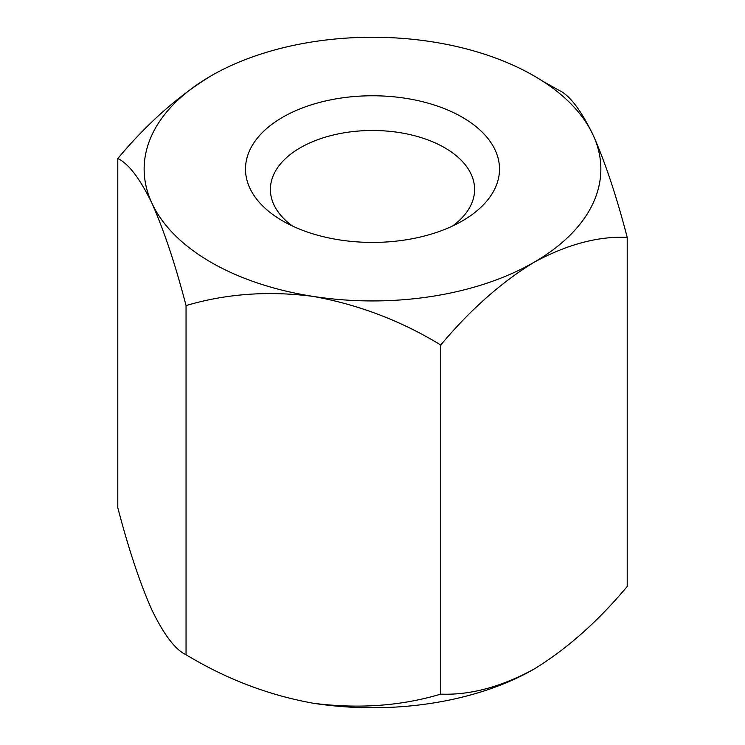 <?xml version="1.0" encoding="UTF-8"?>
<svg xmlns="http://www.w3.org/2000/svg" width="745" height="745" viewBox="0 0 745 745"><rect width="100%" height="100%" fill="white"/><g stroke="black" fill="none" stroke-linecap="round" stroke-linejoin="round"><path stroke-width="1.12" d="M543.124 81.466L558.955 90.285C569.58 95.146 580.951 110.046 593.076 134.966C605.061 161.898 616.441 196.019 627.206 237.338L627.206 586.464C598.039 621.367 566.964 648.923 533.979 669.131C501.059 686.983 469.983 695.308 440.751 694.116C401.108 706.009 358.652 709.054 313.394 703.261C268.666 695.234 226.21 679.058 186.045 654.715C175.42 649.854 164.049 634.954 151.924 610.034C139.939 583.102 128.559 548.981 117.794 507.662L117.794 158.536C128.559 163.602 139.939 178.493 151.924 203.217A228.361 131.846 180 0 1 211.021 75.869C178.102 96.031 147.026 123.586 117.794 158.536M627.206 237.338C598.039 236.118 566.964 244.444 533.979 262.324C501.059 282.485 469.983 310.041 440.751 344.991C401.108 320.834 358.652 304.649 313.394 296.445C268.666 290.625 226.21 293.67 186.045 305.59L186.045 654.715M440.751 344.991L440.751 694.116M186.045 305.59C175.42 264.671 164.049 230.55 151.924 203.217A228.361 131.846 180 0 0 313.394 296.445A228.361 131.846 180 0 0 533.979 262.324A228.361 131.846 0 0 0 593.076 134.966A228.361 131.846 180 0 0 431.606 41.739A228.361 131.846 180 0 0 211.021 75.869M462.31 220.948A127.013 73.327 180 0 1 282.69 220.939A127.013 73.327 180 0 1 282.69 117.244A127.013 73.327 180 0 1 462.31 117.244A127.013 73.327 180 0 1 462.31 220.939A127.013 73.327 180 0 1 462.31 220.948M533.979 669.131A228.361 131.846 180 0 1 313.394 703.261M452.541 226.033A102.102 58.948 0 0 0 474.602 189.435A102.102 58.948 0 0 0 372.5 130.487A102.102 58.948 0 0 0 270.398 189.435A102.102 58.948 0 0 0 292.459 226.033"/></g></svg>
